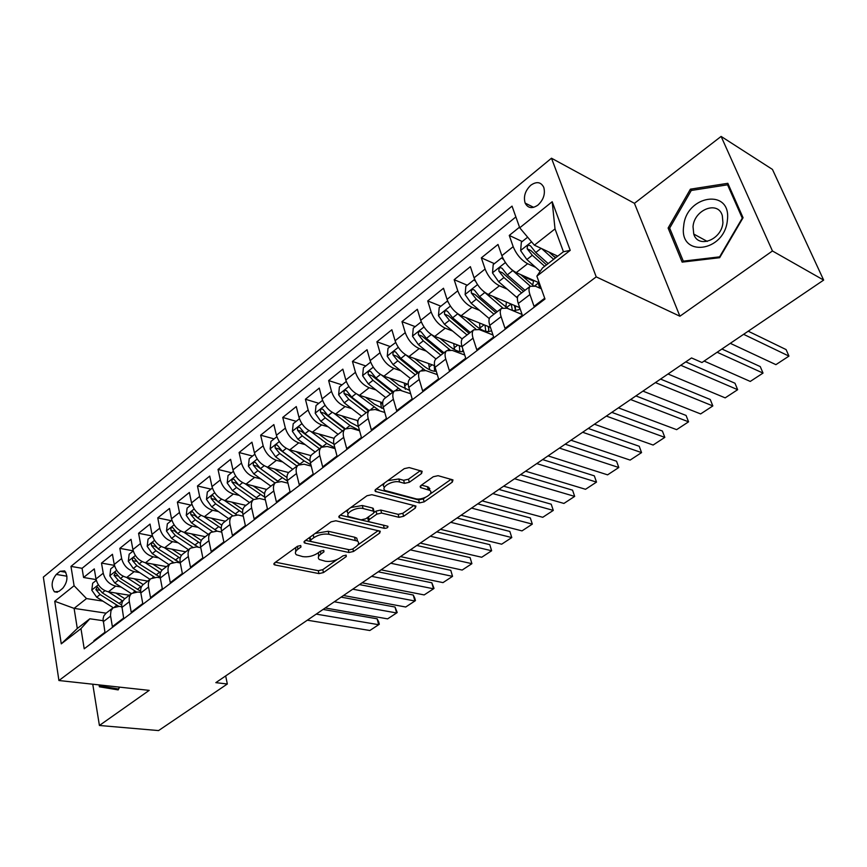<?xml version="1.0" encoding="UTF-8"?>
<svg xmlns="http://www.w3.org/2000/svg" width="867" height="867" viewBox="0 0 867 867"><rect width="100%" height="100%" fill="white"/><g stroke="black" fill="none" stroke-linecap="round" stroke-linejoin="round"><path stroke-width="1.3" d="M300.741 545.538L297.446 546.275L274.546 562.921L274.07 564.601L274.937 564.959L318.98 573.596L323.478 572.578L346.28 556.56L346.139 555.14L342.953 555.866L339.972 557.958C335.323 560.819 330.479 561.914 325.418 561.252L319.316 559.497C317.615 557.969 318.156 556.137 320.963 553.991L323.955 551.856L323.77 550.415L320.53 551.141L317.55 553.276C312.879 556.181 307.948 557.297 302.746 556.614L296.395 554.772C294.672 553.211 295.192 551.358 297.966 549.19L300.968 547.023L300.741 545.538M530.756 185.256C525.185 190.653 523.31 196.603 525.142 203.084C527.949 208.318 532.23 208.98 537.984 205.056C543.555 199.757 545.473 193.85 543.761 187.326C540.932 181.907 536.597 181.214 530.756 185.256M421.579 473.49L422.142 471.29L409.191 467.573L404.26 468.657L375.823 489.324L375.303 491.416L419.455 502.914L424.158 501.863L452.357 482.063L452.964 479.917L438.084 475.68L433.262 476.742L421.048 485.433L420.473 487.547L429.707 490.354C434.909 493.356 422.229 500.779 415.51 498.709L385.208 490.538C379.876 487.427 392.718 479.841 399.665 482.041L404.499 483.342L409.343 482.269L421.579 473.49L420.82 470.835M679.901 316.227L772.443 250.975L823.65 280.095L772.454 169.423L721.116 136.422L634.438 203.333L551.488 158.217L596.225 276.876L679.901 316.227L634.438 203.333M92.758 684.215L99.412 725.473L149.2 690.37L58.923 680.519L596.225 276.876M99.412 725.473L158.563 730.578L227.327 683.998L225.669 675.924M823.65 280.095L701.967 362.525L691.541 357.941L215.829 682.643L227.327 683.998M335.854 520.774L331.075 521.836L304.74 540.986L304.252 542.785L305.054 543.121L348.967 552.496L353.53 551.466L379.713 533.075L380.266 531.222L335.854 520.774M339.604 515.648L366.969 495.761L371.813 494.689L415.943 506.057L415.358 508.04L403.643 516.277L398.983 517.317L381.588 513.058L376.863 514.12L369.179 519.604L368.638 521.511L369.32 521.804L387.907 526.28C388.167 527.58 386.953 528.263 384.276 528.328L339.831 517.892L339.105 517.577L339.604 515.648M519.506 227.187L509.265 235.423L522.216 241.525M556.061 257.456L553.731 256.35M535.719 267.394L527.635 263.709C521.262 260.165 516.45 254.486 513.188 246.672L501.863 255.689L498.005 244.472L481.337 257.857L494.385 263.666M533.487 281.071L522.422 276.15M507.228 289.155L499.414 285.796C493.02 282.393 488.24 276.811 485.097 269.041L474.076 277.83L470.38 266.668L454.167 279.694L467.291 285.221M479.527 310.364L471.962 307.276C465.536 304.014 460.8 298.53 457.765 290.813L447.036 299.364L443.503 288.256L427.724 300.947L440.913 306.203M452.585 331.021L445.237 328.192C438.789 325.06 434.096 319.663 431.159 312.012L420.723 320.324L417.341 309.281L401.974 321.635L415.217 326.642M426.369 351.157L419.216 348.556C412.746 345.543 408.097 340.232 405.257 332.635L395.092 340.742L391.862 329.763L376.896 341.793L390.193 346.551M400.836 370.794L393.878 368.388C387.386 365.495 382.78 360.271 380.039 352.728L370.122 360.618L367.044 349.704L352.457 361.431L365.798 365.961M375.964 389.933L369.179 387.722C362.688 384.937 358.114 379.8 355.459 372.311L345.803 379.995L342.855 369.147L328.636 380.57L342.021 384.872M351.742 408.606L345.109 406.558C338.607 403.881 334.066 398.82 331.508 391.385L322.09 398.885L319.273 388.091L305.412 399.232L318.818 403.328M328.127 426.813L321.646 424.928C315.133 422.348 310.635 417.374 308.153 409.983L298.974 417.298L296.276 406.569L282.75 417.439L296.2 421.329M305.097 444.587L298.757 442.831C292.244 440.36 287.779 435.462 285.373 428.125L276.421 435.256L273.853 424.592L260.653 435.191L274.113 438.886M282.642 461.938L276.432 460.312C269.908 457.928 265.486 453.105 263.156 445.822L254.421 452.78L251.961 442.181L239.086 452.531L252.568 456.042M260.729 478.866L254.638 477.359C248.114 475.073 243.735 470.315 241.481 463.086L232.952 469.881L230.6 459.347L218.029 469.448L231.522 472.775M239.346 495.415L233.375 494.017C226.851 491.817 222.494 487.124 220.316 479.95L211.992 486.582L209.749 476.102L197.47 485.975L210.963 489.129M218.462 511.563L212.599 510.262C206.086 508.149 201.762 503.532 199.648 496.412L191.52 502.882L189.374 492.467L177.377 502.112L190.881 505.103M198.077 527.353L192.311 526.15C185.798 524.112 181.517 519.561 179.469 512.484L171.525 518.813L169.477 508.463L157.761 517.881L171.265 520.709M178.158 542.775L172.49 541.658C165.987 539.697 161.739 535.21 159.756 528.187L151.996 534.365L150.034 524.08L138.579 533.281L152.083 535.969M158.694 557.86L153.123 556.82C146.621 554.934 142.405 550.512 140.487 543.533L132.9 549.58L131.036 539.35L119.841 548.345L133.204 550.859M139.663 572.599L134.19 571.635C127.698 569.825 123.515 565.457 121.651 558.532L114.238 564.439L112.45 554.284L101.504 563.084L103.238 573.206C105.048 580.077 109.188 584.391 115.679 586.125L121.066 587.024M114.433 565.382L101.504 563.084M94.059 641.32L93.939 640.615L104.95 632.249L103.054 618.962L103.856 615.852L106.067 613.186M121.683 606.727L119.202 606.347L113.013 607.843L110.976 610.747L110.477 615.397L112.374 626.613L123.645 618.063L121.629 604.678L122.399 601.568L124.599 598.913M140.747 592.454L137.886 591.988L131.708 593.429C129.573 595.336 128.782 598.1 129.356 601.731L131.231 612.286L142.762 603.54L140.822 592.93C140.237 589.3 141.007 586.526 143.131 584.618L143.554 584.304M160.265 577.866L156.992 577.292L150.836 578.69C148.712 580.587 147.954 583.361 148.56 587.002L150.533 597.634L162.324 588.671L160.297 577.996C159.68 574.344 160.417 571.57 162.53 569.673L162.942 569.359M180.271 562.954L176.554 562.26L170.409 563.593C168.306 565.49 167.58 568.264 168.209 571.927L170.279 582.635L182.352 573.466L180.228 562.716C179.577 559.042 180.293 556.256 182.373 554.381L182.785 554.067M200.765 547.716L196.56 546.882L190.447 548.161C188.367 550.036 187.662 552.81 188.323 556.506L190.491 567.278L202.856 557.882L200.635 547.066C199.941 543.371 200.635 540.585 202.694 538.721L203.095 538.407M221.757 532.121L217.043 531.135L210.963 532.349C208.904 534.202 208.232 536.987 208.925 540.705L211.201 551.553L223.859 541.929L221.529 531.048C220.803 527.32 221.464 524.524 223.502 522.682L223.903 522.367M243.28 516.179L238.024 515.009L231.966 516.158C229.939 518 229.289 520.785 230.026 524.524L232.41 535.438L245.383 525.586L242.933 514.63C242.175 510.88 242.803 508.084 244.808 506.252L245.209 505.949M265.356 499.869L259.504 498.492L253.489 499.576C251.484 501.397 250.866 504.193 251.647 507.954L254.139 518.932L267.437 508.831L264.879 497.81C264.077 494.027 264.663 491.242 266.646 489.422L246.076 484.068C239.552 481.824 235.174 477.088 232.952 469.881M287.996 483.179L281.515 481.575L275.533 482.583C273.56 484.382 272.986 487.178 273.799 490.96L276.41 502.015L290.044 491.665L287.356 480.567C286.522 476.763 287.075 473.967 289.025 472.179L289.415 471.876M311.231 466.11L304.079 464.224L298.14 465.156C296.2 466.945 295.658 469.741 296.514 473.545L299.245 484.675L313.225 474.054L310.419 462.88C309.53 459.066 310.05 456.27 311.968 454.492L312.348 454.2M335.085 448.64L327.206 446.451L321.31 447.296C319.403 449.063 318.904 451.859 319.804 455.684L322.665 466.88L337.003 455.988L334.066 444.749C333.134 440.902 333.622 438.106 335.507 436.361L335.876 436.068M359.588 430.769L350.929 428.211L345.088 428.981C343.213 430.715 342.747 433.511 343.7 437.358L346.692 448.629L361.409 437.456L358.331 426.141C357.356 422.272 357.789 419.476 359.642 417.753L360.011 417.471M384.775 412.475L375.259 409.506L369.472 410.178C367.641 411.89 367.218 414.686 368.215 418.566L371.347 429.902L386.454 418.425L383.236 407.046C382.206 403.155 382.607 400.359 384.406 398.668L384.775 398.387M410.665 393.759L400.24 390.313L394.507 390.887C392.708 392.578 392.339 395.363 393.38 399.264L396.663 410.676L412.172 398.896L408.812 387.441C407.728 383.528 408.075 380.732 409.842 379.063L410.189 378.792M437.304 374.609L425.87 370.599L420.202 371.087C418.447 372.734 418.132 375.53 419.227 379.443L422.652 390.93L438.594 378.825L435.071 367.305C433.933 363.36 434.226 360.574 435.949 358.938L436.296 358.678M464.723 355.015L452.195 350.366L446.592 350.745C444.89 352.36 444.619 355.145 445.779 359.09L449.355 370.642L465.742 358.201L462.046 346.605C460.865 342.649 461.103 339.875 462.772 338.271L463.108 338.011M492.965 334.976L479.234 329.579L473.707 329.839C472.06 331.432 471.843 334.207 473.057 338.173L476.807 349.802L493.637 337.014L489.779 325.342C488.533 321.364 488.717 318.59 490.343 317.019L490.668 316.769M522.086 314.493L507.022 308.218L501.581 308.359C499.988 309.909 499.825 312.684 501.093 316.672L505.027 328.365L522.335 315.209L518.303 303.472C516.992 299.473 517.111 296.709 518.683 295.181L518.997 294.943M501.863 255.689C505.071 263.492 509.872 269.128 516.255 272.617L539.252 282.87M474.076 277.83C477.175 285.568 481.933 291.106 488.338 294.455L519.745 307.677M447.036 299.364C450.038 307.048 454.752 312.499 461.179 315.707L490.451 327.358M420.723 320.324C423.616 327.954 428.287 333.318 434.746 336.407L462.078 346.692M395.092 340.742C397.888 348.317 402.526 353.584 408.996 356.554L434.66 365.69M370.122 360.618C372.832 368.15 377.427 373.33 383.918 376.18L408.216 384.363M345.803 379.995C348.415 387.462 352.977 392.567 359.48 395.309L382.683 402.711M322.09 398.885C324.626 406.298 329.146 411.326 335.659 413.96L358.006 420.701M298.974 417.298C301.423 424.657 305.91 429.609 312.423 432.145L334.12 438.334M276.421 435.256C278.795 442.571 283.238 447.437 289.762 449.875L311.004 455.619M254.421 452.78C256.719 460.041 261.13 464.842 267.654 467.183L288.635 472.548M211.992 486.582C214.149 493.735 218.484 498.395 225.008 500.562L245.968 505.363M191.52 502.882C193.612 509.991 197.914 514.586 204.428 516.667L225.409 521.208M171.525 518.813C173.552 525.868 177.822 530.387 184.335 532.392L205.327 536.695M151.996 534.365C153.958 541.376 158.184 545.842 164.697 547.76L185.69 551.824M132.9 549.58C134.797 556.527 139.002 560.938 145.493 562.781L166.497 566.617M114.238 564.439C116.08 571.342 120.242 575.688 126.734 577.465L147.726 581.085M58.902 591.413L62.738 588.303C67.561 582.147 68.2 576.349 64.657 570.887L60.083 571.288L56.268 574.42C51.467 580.619 50.86 586.417 54.448 591.814L58.902 591.413M551.488 158.217L43.35 577.097L58.923 680.519M519.734 227.804L552.192 201.729L570.226 250.357L536.868 276.139L542.536 267.936L563.431 251.744L555.021 228.899L534.386 245.177L519.734 227.804L512.039 206.129L70.975 566.389L74.085 585.734L86.527 598.566L102.88 601.124M536.868 276.139L544.985 299.017L84.207 648.798L80.967 628.618L61.264 643.856L54.74 601.264L74.085 585.734M541.366 288.809L535.589 286.262L530.236 286.273L518.683 295.181M515.876 216.934L82.072 568.308L83.579 577.487L94.286 568.882L95.988 578.983C97.776 585.832 101.905 590.124 108.386 591.836L129.356 595.239M530.236 286.273C528.697 287.79 528.599 290.543 529.932 294.552L534.039 306.322L544.704 298.226M121.651 558.532L119.841 548.345M140.487 543.533L138.579 533.281M159.756 528.187L157.761 517.881M179.469 512.484L177.377 502.112M199.648 496.412L197.47 485.975M220.316 479.95L218.029 469.448M241.481 463.086L239.086 452.531M263.156 445.822L260.653 435.191M285.373 428.125L282.75 417.439M308.153 409.983L305.412 399.232M331.508 391.385L328.636 380.57M355.459 372.311L352.457 361.431M380.039 352.728L376.896 341.793M405.257 332.635L401.974 321.635M431.159 312.012L427.724 300.947M457.765 290.813L454.167 279.694M485.097 269.041L481.337 257.857M513.188 246.672L509.265 235.423M534.386 245.177L557.709 256.177M86.527 598.566L74.096 608.374L77.293 628.488L89.843 618.778L80.967 628.618M106.088 613.175L74.096 608.374L54.74 601.264M103.054 620.696L89.843 618.778M772.443 250.975L721.116 136.422M96.107 579.589L83.579 577.487M82.072 568.308L70.975 566.389M429.869 488.652L429.154 488.457M77.293 628.488L61.264 643.856M552.192 201.729L555.021 228.899M570.226 250.357L563.431 251.744M99.087 684.897L99.391 686.794L118.172 689.904L119.613 687.141M727.836 183.305L690.403 189.169L668.11 228.032L682.145 262.127L719.653 257.705L743.062 217.736L727.836 183.305M109.47 687.531L118.454 689.363M109.535 687.899L99.391 686.794M670.072 229.094L668.11 228.032M692.343 190.296L690.403 189.169M295.799 547.478L295.647 551.748M318.525 552.572L318.59 556.56M275.5 562.228L318.276 570.692L322.762 569.662L337.165 559.529M357.757 545.029L378.218 530.626M305.574 540.379L348.762 549.635M310.679 539.978L310.885 541.474L349.423 549.786L352.62 549.06L355.806 546.817C358.775 544.574 359.35 542.666 357.518 541.073L328.961 534.278C323.705 533.519 318.677 534.646 313.876 537.659L310.679 539.978L309.985 537.161M309.4 537.594L310.158 540.542M357.572 541.116L356.749 538.114L354.495 537.172L355.264 540.141M315.111 533.443L328.203 531.276L354.495 537.172M413.96 505.45L402.808 513.307L403.643 516.277M374.316 512.354L376.061 511.107L380.776 510.056L398.159 514.348L402.808 513.307M367.554 517.523L368.367 520.482M340.287 515.15L384.558 525.413M363.1 508.539C356.272 506.566 343.982 513.589 348.902 516.613L361.062 519.842L365.787 518.791L373.471 513.297L374.013 511.324L363.1 508.539L362.298 505.504L350.756 507.542M348.469 509.211L347.103 511.617L348.155 513.73M373.482 509.384L372.539 508.029L373.352 511.042M362.298 505.504L372.539 508.029M387.733 480.665L398.798 478.974L403.643 480.285L408.476 479.213L420.311 470.694M384.33 483.147L383.225 485.542L384.341 487.46M429.685 490.278L428.829 487.341L427.355 486.701L428.233 489.714M421.503 485.119L427.355 486.701M376.354 488.945L418.609 499.923L423.302 498.883L425.35 497.43M430.065 494.114L451.078 479.321M96.291 580.348L92.661 583.242L91.794 590.178L96.692 597.2L113.209 607.68M316.217 614.118L378.684 624.706L369.83 630.504L307.308 620.198M108.332 591.825L122.702 600.994M377.145 618.81L378.695 621.867L379.302 624.218L378.684 624.706L377.145 618.81L323.077 609.436M115.864 593.05L124.837 598.718M121.618 604.971L102.263 592.833L97.342 587.002L95.869 589.614L100.095 594.524L118.757 606.282M119.483 687.13L118.508 689.016L100.301 686.025L100.139 685.017M683.673 226.189C678.763 257.824 724.617 252.481 727.38 220.196C731.683 187.814 685.916 195.042 683.673 226.189M693.026 226.699L693.752 234.057C697.968 248.927 721.702 239.91 722.926 222.624L722.33 215.72C718.223 200.201 694.164 209.511 693.026 226.699M727.543 184.812L742.282 218.148L719.621 256.849L683.294 261.14L669.671 228.119L691.281 190.469L727.543 184.812L728.844 185.592M684.616 261.834L683.294 261.14M114.552 565.826L110.705 568.882L109.849 575.883L114.802 582.992L131.394 593.667M334.304 601.774L396.62 612.969L387.614 618.865L325.223 607.973M126.604 577.444L141.354 587.002M395.038 607.03L397.205 612.503L396.62 612.969L395.038 607.03L341.099 597.135M134.136 578.744L143.207 584.564M140.627 591.229L120.491 578.517L115.549 572.643L114.011 575.276L118.28 580.251L136.336 591.847M133.236 550.968L129.161 554.208L128.305 561.274L133.312 568.459L149.991 579.34M352.75 589.181L414.903 600.994L405.723 607.008L343.484 595.51M145.277 562.737L160.514 572.729M413.266 595.033L414.784 598.187L415.434 600.571L414.903 600.994L413.266 595.033L359.469 584.596M152.82 564.124L162.042 570.128M160.167 577.216L139.132 563.886L134.168 557.958C132.803 557.665 132.261 558.554 132.564 560.624L136.878 565.663L154.521 577.184M152.332 535.773L148.04 539.187L147.184 546.329L152.245 553.59L169 564.688M371.564 576.338L433.533 588.801L424.18 594.925L362.113 582.797M164.372 547.695L180.184 558.196M431.842 582.797L434.02 588.4L433.533 588.801L431.842 582.797L378.207 571.808M171.915 549.158L181.409 555.411M180.26 562.911L158.206 548.919L153.21 542.937C151.801 542.612 151.248 543.511 151.541 545.625L155.897 550.729L173.248 562.249M156.504 547.532L155.323 546.362L151.541 545.625M171.883 520.222L167.342 523.831L166.497 531.038L171.623 538.385L188.442 549.7M390.757 563.236L452.531 576.36L442.994 582.613L381.112 569.825M183.902 532.295L200.418 543.392M450.786 570.334L452.531 576.36L450.786 570.334L397.314 558.76M191.466 533.855L201.307 540.423M198.467 547.261L177.713 533.595L172.706 527.58C171.243 527.212 170.658 528.111 170.962 530.29L175.351 535.459L192.517 547.023M176.478 532.641L174.733 531.059L170.962 530.29M191.889 504.301L187.099 508.116L186.264 515.388L191.444 522.823L208.34 534.365M410.34 549.873L471.897 563.68L462.165 570.053L400.5 556.592M203.886 516.526L221.226 528.296M470.087 557.622L471.897 563.68L470.087 557.622L416.81 545.451M211.45 518.184L221.789 525.142M217.194 531.168L197.687 517.924L192.647 511.855C191.13 511.454 190.534 512.364 190.838 514.586L195.259 519.832L212.307 531.504M197.351 517.686L194.609 515.41L190.838 514.586M212.372 488.013L207.321 492.022L206.487 499.381L211.732 506.902L228.704 518.672M430.325 536.229L491.643 550.762L481.716 557.253L420.278 543.089M224.336 500.389L242.662 512.906M489.779 544.66L491.643 550.762L489.779 544.66L436.708 531.872M231.912 502.145L242.868 509.568M236.745 514.814L218.116 501.885L213.065 495.772C211.505 495.317 210.865 496.227 211.169 498.525L215.645 503.825L232.649 515.659M235.521 514.012L214.94 499.381L211.169 498.525M233.353 471.323L228.021 475.56L227.197 482.984L232.508 490.592L249.544 502.6M450.721 522.302L511.779 537.573L501.657 544.194L440.469 529.303M245.263 483.84L264.749 497.203M509.85 531.449L511.779 537.573L509.85 531.449L457.017 518.011M252.861 485.715L264.576 493.691M257.12 498.243L239.043 485.455L233.982 479.299C232.356 478.79 231.695 479.711 231.998 482.074L236.507 487.449L253.565 499.511M257.033 498.243L235.77 482.984L231.998 482.074M254.833 454.232L249.23 458.686L248.406 466.186L253.782 473.891L270.894 486.159M471.561 508.084L532.316 524.123L521.999 530.886L461.081 515.236M266.689 466.89L287.508 481.163M530.333 517.967L532.316 524.123L530.333 517.967L477.75 503.868M274.297 468.884L286.966 477.489M278.177 481.38L260.479 468.635L255.397 462.425C253.717 461.873 253.023 462.794 253.327 465.221L257.878 470.673L275.002 482.984M277.884 481.434L257.098 466.175L253.327 465.221M276.855 436.719L270.948 441.411L270.136 448.987L275.576 456.779L292.753 469.307M492.824 493.572L553.287 510.403L542.753 517.296L482.139 500.866M288.624 449.507L304.089 460.876L310.885 464.734M551.228 504.204L553.287 510.403L551.228 504.204L498.915 489.422M296.265 451.631L310.061 460.951M299.895 464.192L282.436 451.393L277.342 445.15C275.608 444.533 274.882 445.465 275.175 447.957L279.781 453.484L296.969 466.056M299.494 464.333L278.936 448.965L275.175 447.957M299.418 418.761L293.198 423.703L292.407 431.365L297.912 439.255L315.154 452.043M514.564 478.736L574.669 496.401L563.918 503.434L503.64 486.192M311.08 431.668L326.761 443.405L334.879 447.871M572.556 490.169L574.669 496.401L572.556 490.169L520.525 474.661M318.763 433.955L327.368 440.403L333.903 444.045M321.809 446.928L301.326 431.332L297.565 430.26L302.215 435.873L319.468 448.716M322.275 446.657L304.946 433.728L299.83 427.442C298.031 426.759 297.283 427.702 297.565 430.26M322.546 400.359L316.011 405.561L315.23 413.299L320.801 421.286L338.108 434.356M358.299 426.64L358.266 425.87M357.822 422.944L357.323 420.495M536.76 463.585L596.507 482.106L585.528 489.291L525.597 471.204M334.088 413.364L350.008 425.502L359.523 430.541M594.318 475.842L596.507 482.106L594.318 475.842L542.612 459.586M341.815 415.813L350.571 422.5L358.483 426.694M344.828 429.176L324.269 413.256L320.53 412.128L325.212 417.818L342.53 430.942M345.337 428.775L328.019 415.618L322.892 409.3C321.028 408.541 320.248 409.495 320.53 412.128M346.28 381.48L339.409 386.953L338.629 394.767L344.275 402.862L361.637 416.214M381.556 408.227L380.472 402.006M559.453 448.098L618.8 467.508L607.594 474.845L548.042 455.879M357.637 394.561L379.876 410.947M618.8 467.508L616.535 461.211L565.176 444.186M365.451 397.216L374.36 404.141L383.745 408.845M368.432 410.98L347.797 394.713L344.069 393.531L348.794 399.308L366.177 412.714M369.06 410.503L351.666 397.053L346.54 390.692C344.611 389.868 343.787 390.811 344.069 393.531M370.621 362.124L363.392 367.868L362.634 375.769L368.345 383.962L385.772 397.617M405.344 389.294L404.239 383.03M582.646 432.265L641.558 452.607L630.125 460.095L570.985 440.23M381.762 375.227L401.92 390.865M641.558 452.607L639.228 446.277L588.238 428.45M389.684 378.12L398.755 385.306L409.679 390.41M392.632 392.328L371.932 375.704L368.204 374.457L372.994 380.31L390.432 394.03M393.38 391.754L375.931 378.001L370.794 371.607C368.811 370.708 367.944 371.65 368.204 374.457M395.699 342.487L388.004 348.285L387.256 356.272L393.044 364.573L410.535 378.532M429.674 369.775L428.645 363.544M606.358 416.084L664.816 437.38L653.122 445.031L594.426 424.223M406.428 355.329L425.22 370.404M664.816 437.38L662.399 431.029L611.809 412.367M414.534 358.526L423.779 365.993C428.461 369.7 432.633 371.477 436.296 371.325M434.269 365.549L434.551 371.271M417.471 373.189L396.696 356.196L392.979 354.885L397.812 360.835L415.304 374.858M418.338 372.517L400.836 358.461L395.688 352.024C393.629 351.037 392.729 351.991 392.979 354.885M421.557 322.589L420.972 322.058L413.266 328.192L412.529 336.266L418.403 344.676L435.938 358.96L446.592 350.745M454.546 349.639L453.744 343.549M630.602 399.535L688.571 421.828L676.628 429.653L618.409 407.858M431.636 334.77L449.951 349.824M688.571 421.828L686.068 415.445L635.912 395.916M440.024 338.39L449.464 346.171C455.067 350.636 459.77 352.403 463.596 351.449M459.315 345.651L459.857 351.59M442.95 353.552L422.11 336.168L418.414 334.792L423.291 340.829L440.837 355.177M462.371 351.688L462.924 349.347M443.947 352.782L426.391 338.39L421.243 331.931C419.119 330.858 418.176 331.812 418.414 334.792M448.141 302.149L447.123 301.261L439.201 307.557L438.474 315.718L444.424 324.236L462.154 338.975M479.971 328.831L479.614 323.044M655.409 382.596L712.837 405.94L700.634 413.927L642.935 391.115M457.277 313.453L475.766 328.983M712.837 405.94L710.257 399.514L660.556 379.085M466.186 317.701L475.831 325.819C482.583 331.237 487.818 332.83 491.524 330.587L491.383 330.685M488.89 329.785L488.099 326.425M484.967 325.179L485.802 331.357M469.101 333.394L448.196 315.621L444.522 314.168L449.453 320.291L467.042 334.976M488.489 331.606L488.901 326.74M470.239 332.516L452.639 317.799L447.48 311.307C445.291 310.137 444.305 311.09 444.522 314.168M447.123 301.261L447.881 301.575M475.474 281.157L473.967 279.9L465.839 286.37L465.124 294.617L471.16 303.255L489.291 318.644M505.916 307.254L506.361 302.041M680.79 365.278L737.654 389.695L725.18 397.866L668.024 373.991M483.634 291.464L502.557 307.774M521.219 314.114L521.804 313.659M737.654 389.695L734.988 383.236L685.775 361.875M493.03 296.427L508.225 308.717M512.885 310.668L518.813 309.747L519.951 308.273M515.497 309.996L514.348 305.401M511.237 304.089L512.408 310.462M495.957 312.694L474.997 294.509L471.345 292.981L476.319 299.202L493.962 314.233M515.28 310.96L515.475 305.878M497.235 311.708L479.592 296.633L474.433 290.12C472.168 288.852 471.139 289.806 471.345 292.981M473.967 279.9L475.105 280.388M503.575 259.569L501.56 257.954L493.204 264.598L492.51 272.942L498.623 281.699L517.436 297.988M532.62 285.005L533.628 280.962M717.128 352.251L763.014 373.092L750.258 381.437L704.123 361.062M510.75 268.803L530.333 286.197M763.014 373.092L760.261 366.6L721.918 349M520.601 274.557L533.357 285.568M534.668 285.893L538.374 283.043L538.158 282.382M538.374 283.043L539.577 288.017M523.549 291.431L502.535 272.812L498.893 271.208L503.933 277.527L521.609 292.927M524.979 290.326L507.293 274.893L502.134 268.347C499.793 266.982 498.72 267.936 498.893 271.208M501.56 257.954L503.109 258.659M527.656 237.2L521.327 242.229L520.655 250.661L526.854 259.536L540.184 271.349M743.604 334.315L788.948 356.109L775.911 364.649L730.296 343.332M541.723 248.634L553.645 259.32M788.948 356.109L786.098 349.585L748.21 331.194M548.919 252.037L555.465 257.911M548.15 263.59L535.763 252.535L530.604 245.968C528.198 244.494 527.071 245.448 527.223 248.829L532.305 255.256L544.682 266.267M546.524 264.847L530.832 250.52L527.223 248.829M527.635 263.709L516.255 272.617M499.414 285.796L488.338 294.455M471.962 307.276L461.179 315.707M445.237 328.192L434.746 336.407M419.216 348.556L408.996 356.554M393.878 368.388L383.918 376.18M369.179 387.722L359.48 395.309M345.109 406.558L335.659 413.96M321.646 424.928L312.423 432.145M298.757 442.831L289.762 449.875M276.432 460.312L267.654 467.183M254.638 477.359L246.076 484.068M233.375 494.017L225.008 500.562M212.599 510.262L204.428 516.667M192.311 526.15L184.335 532.392M172.49 541.658L164.697 547.76M153.123 556.82L145.493 562.781M134.19 571.635L126.734 577.465M115.679 586.125L108.386 591.836M110.586 616.123L103.195 621.791M529.932 294.552L518.303 303.472M501.093 316.672L489.779 325.342M473.057 338.173L462.046 346.605M445.779 359.09L435.071 367.305M419.227 379.443L408.812 387.441M393.38 399.264L383.236 407.046M368.215 418.566L358.331 426.141M343.7 437.358L334.066 444.749M319.804 455.684L310.419 462.88M296.514 473.545L287.356 480.567M273.799 490.96L264.879 497.81M251.647 507.954L242.933 514.63M230.026 524.524L221.529 531.048M208.925 540.705L200.635 547.066M188.323 556.506L180.228 562.716M168.209 571.927L160.297 577.996M148.56 587.002L140.822 592.93M129.356 601.731L121.792 607.529M103.238 573.206L95.988 578.983M66.943 576.208L56.268 574.42M65.805 572.263L60.083 571.288M297.305 546.383L297.966 549.19M323.586 550.382L323.955 551.856M320.302 551.304L320.963 553.991M345.9 555.108L346.28 556.56M322.762 569.662L323.478 572.578M318.276 570.692L318.98 573.596M274.481 562.976L274.937 564.959M300.611 545.516L300.968 547.023M379.107 530.832L379.713 533.075M352.858 548.887L353.53 551.466M348.22 549.57L348.967 552.496M304.566 541.116L305.054 543.121M328.203 531.276L328.961 534.278M313.193 534.841L313.876 537.659M414.675 505.634L415.358 508.04M398.159 514.348L398.983 517.317M380.776 510.056L381.588 513.058M376.061 511.107L376.863 514.12M368.453 516.873L369.179 519.604M383.474 525.369L384.276 528.328M339.311 515.876L339.831 517.892M408.476 479.213L409.343 482.269M403.643 480.285L404.499 483.342M398.798 478.974L399.665 482.041M420.506 485.91L421.037 487.785M451.577 479.462L452.357 482.063M423.302 498.883L424.158 501.863M418.609 499.923L419.455 502.914M375.4 489.682L375.953 491.687M98.372 584.813L91.815 590.004M116.839 605.166L114.715 606.802M122.453 600.842L119.007 603.497M100.095 594.524L96.692 597.2M104.961 590.709L102.263 592.833M99.391 590.189L95.869 589.614M116.666 570.334L109.871 575.71M135.1 591.099L133.399 592.41M140.844 586.666L137.322 589.387M118.28 580.251L114.802 582.992M123.298 576.317L120.491 578.517M117.652 575.905L114.011 575.276M135.382 555.519L128.327 561.101M153.773 576.707L152.516 577.671M159.647 572.187L156.038 574.962M136.878 565.663L133.312 568.459M142.058 561.588L139.132 563.886M136.336 561.307L132.564 560.624M154.521 540.358L147.206 546.145M172.858 562L172.078 562.596M178.873 557.373L175.188 560.212M155.897 550.729L152.245 553.59M161.24 546.524L158.206 548.919M174.104 524.849L166.518 530.853M198.543 542.211L194.772 545.115M175.351 535.459L171.623 538.385M180.878 531.113L177.713 533.595M194.154 508.983L186.286 515.215M218.668 526.702L214.81 529.672M195.259 519.832L191.444 522.823M200.971 515.345L197.687 517.924M214.68 492.727L206.509 499.197M239.27 510.826L235.315 513.871M215.645 503.825L211.732 506.902M221.54 499.197L218.116 501.885M235.694 476.091L227.219 482.8M260.36 494.58L256.318 497.691M236.507 487.449L232.508 490.592M242.608 482.659L239.043 485.455M257.228 459.044L248.428 466.002M281.959 477.934L277.819 481.12M257.878 470.673L253.782 473.891M264.186 465.72L260.479 468.635M279.293 441.574L270.157 448.803M304.089 460.876L299.841 464.148M279.781 453.484L275.576 456.779M286.294 448.369L282.436 451.393M301.9 423.67L292.428 431.17M326.761 443.405L322.871 446.407M302.215 435.873L297.912 439.255M308.955 430.585L304.946 433.728M325.082 405.312L315.241 413.104M350.008 425.502L346.616 428.114M325.212 417.818L320.801 421.286M332.191 412.345L328.019 415.618M348.859 386.487L338.65 394.572M380.841 404.228L382.683 402.819M373.84 407.132L370.978 409.332M348.794 399.308L344.275 402.862M356.012 393.64L351.666 397.053M373.254 367.164L362.644 375.574M404.651 385.913L407.132 384.005M398.278 388.297L395.991 390.074M372.994 380.31L368.345 383.962M380.461 374.457L375.931 378.001M398.3 347.342L387.267 356.077M429.057 367.142L432.124 364.779M423.356 368.974L421.655 370.285M397.812 360.835L393.044 364.573M405.539 354.766L400.836 358.461M423.996 326.989L412.551 336.06M454.08 347.884L457.754 345.066M449.095 349.141L448.022 349.975M423.291 340.829L418.403 344.676M431.3 334.543L426.391 338.39M450.396 306.094L438.496 315.512M479.754 328.138L484.068 324.822M449.453 320.291L444.424 324.236M457.7 313.821L452.639 317.799M477.522 284.614L465.145 294.412M506.436 307.612L511.097 304.035M489.617 317.929L488.999 318.395M476.319 299.202L471.16 303.255M484.794 292.547L479.592 296.633M505.396 262.549L492.532 272.737M517.978 296.07L516.504 297.197M503.933 277.527L498.623 281.699M512.646 270.688L507.293 274.893M531.569 241.828L520.666 250.455M532.305 255.256L526.854 259.536M541.106 248.341L535.763 252.535M533.649 207.343L525.142 203.084M113.013 607.843L105.644 613.511M131.708 593.429L124.176 599.227M150.836 578.69L143.131 584.618M170.409 563.593L162.53 569.673M190.447 548.161L182.373 554.381M210.963 532.349L202.694 538.721M231.966 516.158L223.502 522.682M253.489 499.576L244.808 506.252M275.533 482.583L266.646 489.422M298.14 465.156L289.025 472.179M321.31 447.296L311.968 454.492M345.088 428.981L335.507 436.361M369.472 410.178L359.642 417.753M394.507 390.887L384.406 398.668M420.202 371.087L409.842 379.063M473.707 329.839L462.772 338.271M501.581 308.359L490.343 317.019M57.363 592.28L54.448 591.814M273.853 563.68L274.07 564.601M304.003 541.777L304.252 542.785M356.749 538.114L357.518 541.073M373.2 508.311L374.013 511.324M338.824 516.504L339.105 517.577M428.829 487.341L429.707 490.354M420.148 486.42L420.473 487.547M374.988 490.245L375.303 491.416M707.255 241.416L693.752 234.057M534.126 280.583L533.411 281.136"/></g></svg>
